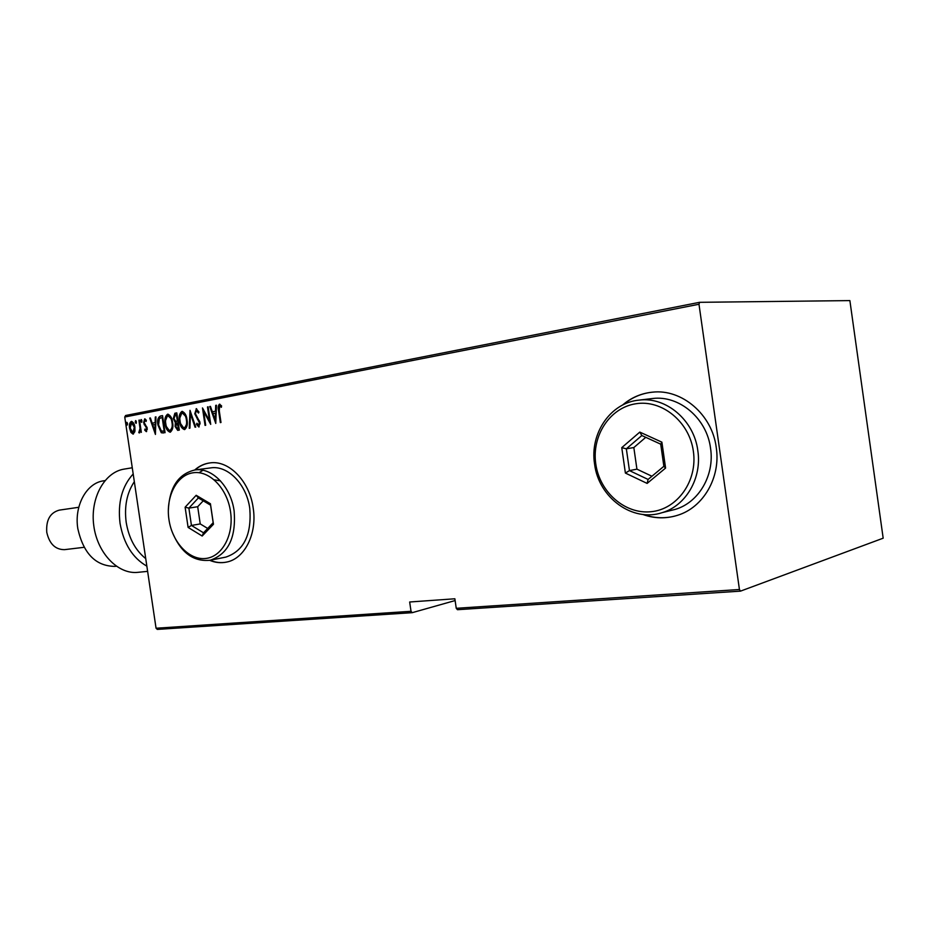 <?xml version="1.0" encoding="UTF-8"?>
<svg xmlns="http://www.w3.org/2000/svg" width="930" height="930" viewBox="0 0 930 930"><rect width="100%" height="100%" fill="white"/><g stroke="black" fill="none" stroke-linecap="round" stroke-linejoin="round"><path stroke-width="1.4" d="M220.445 480.845L214.272 479.834M209.703 560.337C215.4 562.708 221.096 563.278 226.769 562.046C244.764 558.581 257.308 533.634 253.193 508.013C249.659 481.194 228.861 459.966 209.982 462.908C204.344 463.628 199.253 465.988 194.719 469.987M210.006 462.908C204.495 463.686 199.508 466.023 195.068 469.941M642.769 514.441C654.36 518.638 665.985 518.905 677.644 515.267C703.266 507.501 720.913 477.381 716.251 447.493C712.148 414.408 681.713 388.728 652.488 392.169C641.165 393.309 631.168 397.633 622.484 405.12M651.593 392.251C640.886 393.576 631.389 397.761 623.1 404.806M124.748 417.024L125.597 415.501L699.569 302.32L698.988 304.261L124.748 417.024L156.054 628.227L411.025 611.301L412.234 612.672L455.13 600.548M412.234 612.672L157.298 629.401L156.054 628.227M411.025 611.301L409.665 602.001L454.863 598.781L456.246 608.301L739.431 589.504L740.513 591.131L883.175 538.191L849.881 300.599L699.569 302.32M740.513 591.131L457.444 609.696L456.246 608.301M698.988 304.261L739.431 589.504M134.85 431.694L133.025 434.101L130.932 432.438L129.584 428.219C128.991 425.045 129.561 422.778 131.304 421.418L131.49 421.406C133.432 422.208 134.571 424.138 134.908 427.219L134.85 431.694M139.512 420.058L141.337 432.357L140.477 430.66L139.419 432.927L138.768 432.624L140.035 428.544L138.919 420.174L139.512 420.058M146.324 431.648L144.708 430.148L144.975 429.021L146.126 430.137L146.603 428.335L143.604 422.708L144.72 418.849L146.335 420.244L146.091 421.464L144.836 420.372L144.197 422.534L147.196 428.172L146.335 431.648M160.332 416.047L162.541 415.617L165.063 432.683L161.285 432.741L157.949 425.033C157.007 420.616 157.798 417.628 160.332 416.047L162.552 415.687M176.793 412.874L179.327 430.079L177.7 430.358L175.107 426.475L175.375 422.673L173.306 418.558L174.863 413.246L176.793 412.874M190.011 410.328L195.753 427.079L195.056 427.207L190.429 413.687L189.929 428.149L189.243 428.277L190.011 410.328M207.483 406.956L208.134 406.829L210.715 424.359L203.67 411.502L205.693 425.266L205.053 425.394L202.473 407.921L209.506 420.732L207.483 406.956L208.134 406.898M219.271 410.758L220.991 422.487L220.34 422.604L218.585 410.7C217.783 407.898 218.073 405.724 219.445 404.19L221.584 405.864L221.387 407.305L219.666 406.003L219.271 410.758M215.76 423.441L209.75 406.515L210.459 406.387L212.331 411.816L215.504 411.211L215.714 405.364L216.434 405.236L215.76 423.441M196.172 408.677L198.962 412.06L198.462 413.06L196.416 410.467L195.416 413.687L200.02 422.592L198.788 426.986L196.497 424.382L196.939 423.208L198.66 425.184L199.38 422.778L194.777 413.792L196.381 408.665M187 419.721C187.883 424.208 187.081 427.498 184.617 429.567L184.407 429.59C181.559 428.428 179.909 425.638 179.467 421.22C178.595 416.756 179.397 413.49 181.885 411.432L182.152 411.409C184.931 412.629 186.546 415.396 187 419.721M172.596 422.429C173.457 426.882 172.678 430.125 170.26 432.183L170.062 432.206C167.249 431.043 165.621 428.277 165.191 423.894C164.319 419.465 165.11 416.233 167.551 414.21L167.807 414.175C170.55 415.385 172.143 418.14 172.596 422.429M155.426 434.438L149.742 418.093L150.393 417.965L152.171 423.208L155.124 422.65L155.298 417.012L155.961 416.884L155.426 434.438M141.941 420.813L141.546 422.336L140.732 421.046L141.128 419.523L141.941 420.813M136.408 421.871L136.024 423.394L135.222 422.104L135.606 420.593L136.408 421.871M127.526 423.58L127.143 425.091L126.352 423.813L126.736 422.301L127.526 423.58M643.455 514.511C653.744 518.161 664.125 518.707 674.622 516.15M210.041 560.267C215.516 562.545 220.98 563.162 226.455 562.115M218.945 407.898L219.899 404.213M221.48 406.608L220.201 406.166M215.806 422.011L210.447 406.457L209.75 406.515M215.504 411.211L212.331 411.816M216.202 411.153L216.423 405.306L215.714 405.364M215.179 420.069L215.876 420L216.132 413.013L212.924 413.548L215.179 420.069L215.435 413.083M210.494 422.859L204.368 411.432L203.67 411.502M203.705 411.49L203.391 409.328M210.168 420.674L209.506 420.732M198.846 412.281L196.416 410.467M199.125 426.882L196.497 424.382M200.124 423.813L198.66 425.184M200.031 422.72L199.38 422.778M199.845 421.697L198.567 420.627M199.264 420.558L197.323 419.07M198.032 419.012L195.695 414.815M195.428 413.734L194.777 413.792M195.358 412.432L196.625 408.7M195.742 427.091L191.127 413.618L190.429 413.687L190.499 411.757M184.803 429.521L180.734 423.848M180.106 421.162L179.467 421.22M179.92 417.803L182.443 411.409M186.453 417.082L182.501 413.176M184.768 427.765L187.244 423.069M180.095 421.104C180.467 424.661 181.827 426.905 184.163 427.823L184.326 427.8C186.384 426.161 187.07 423.51 186.372 419.849C186 416.349 184.675 414.129 182.396 413.176L182.164 413.199C180.083 414.803 179.385 417.442 180.095 421.104M185.024 427.73L184.326 427.8M187.011 419.79L186.372 419.849M178.142 430.299L176.037 427.544M175.747 426.417L175.107 426.475M175.689 424.847L176.072 422.615L175.375 422.673M176.072 422.615L174.259 419.732M173.933 418.5L173.306 418.558M173.875 417.024L175.561 413.187L174.863 413.246M175.561 413.187L176.805 412.943M176.758 421.267L178.002 421.104L177.374 421.151L176.421 414.757L175.503 414.931L173.922 418.442L175.607 421.278L177.374 421.151M178.002 428.544L179.072 428.37L178.444 428.428L177.2 422.999L175.735 426.335L177.409 428.614L178.444 428.428M178.293 428.521L177.584 428.591M178.258 422.859L177.63 422.918M177.06 414.699L176.421 414.757M170.457 432.136L166.505 426.731M165.807 423.836L165.191 423.894M165.645 420.255L168.097 414.187M171.98 419.558L168.156 415.931M170.423 430.392L172.841 426.01M165.807 423.789C166.179 427.312 167.516 429.532 169.818 430.45L169.969 430.439C172.004 428.811 172.666 426.184 171.98 422.546C171.597 419.081 170.295 416.873 168.051 415.931L167.83 415.954C165.773 417.535 165.098 420.151 165.807 423.789M170.678 430.358L169.969 430.439M172.608 422.487L171.98 422.546M163.424 432.973L161.285 432.741M161.983 432.671L159.297 428.033M158.565 424.975L157.949 425.033M158.391 421.418C158.263 418.454 159.146 416.64 161.041 415.989M163.169 431.218L164.808 430.985L164.192 431.043L162.18 417.489L159.379 418.477L158.565 424.917L161.402 431.067L164.192 431.043M162.808 417.43L162.18 417.489M155.473 432.903L154.892 431.183M155.729 424.382L152.741 424.882L152.195 423.208L155.124 422.65M150.416 418.023L149.742 418.093M155.961 416.954L155.298 417.012M152.741 424.882L154.868 431.183L155.078 424.452M155.531 431.113L154.868 431.183M146.638 431.52L144.708 430.148M147.289 429.369L146.126 430.137M147.207 428.277L146.603 428.335M147.021 427.323L146.254 427.254M146.963 427.184L144.127 424.568M144.836 424.499L144.51 423.592M144.22 422.65L143.604 422.708M144.208 421.29L145.045 418.895M146.254 420.639L145.603 420.302M141.837 422.046L140.732 421.046M141.441 420.976L141.546 419.756M141.081 430.602L140.477 430.66M139.744 432.764L138.768 432.624M139.477 432.555L139.593 431.369M140.442 430.892L139.302 431.404M140.535 430.648L140.732 428.474L140.035 428.544M139.523 420.116L138.919 420.174M136.315 423.103L135.222 422.104M135.931 422.046L136.024 420.813M133.42 434.019L130.932 432.438M131.63 432.369L130.851 430.59M130.177 428.16L129.584 428.219M130.154 425.091L131.804 421.418M134.315 424.708L131.723 422.906M133.536 432.531L135.059 430.113M130.165 428.102L132.967 432.578L134.315 427.323L131.665 422.906L130.165 428.102M133.664 432.508L132.967 432.578M134.92 427.265L134.315 427.323M127.445 424.789L126.352 423.813M127.061 423.743L127.143 422.534M134.327 481.682C126.864 492.923 124.155 506.49 126.201 522.404C128.863 538.214 135.373 550.281 145.731 558.616M146.847 566.149C132.63 558 123.702 543.725 120.04 523.311C117.61 502.7 121.981 486.25 133.188 473.963M104.939 480.612L103.521 480.845C86.571 482.984 74.028 505.676 77.829 528.705C83.456 553.617 95.802 566.172 114.867 566.382L116.297 566.231M78.771 507.292L59.288 510.128C50.115 512.674 45.942 520.068 46.767 532.32C49.406 543.876 55.323 549.653 64.519 549.653L84.084 547.305M132.269 467.767L124.236 469.092C104.532 472.033 90.001 498.131 93.779 525.648C97.301 553.199 118.122 574.612 137.919 572.334L147.626 571.357M168.958 519.603C172.166 542.062 188.999 560.313 205.495 558.488C222.049 557 234.081 534.983 230.512 511.581C227.187 488.145 209.227 470.01 192.859 472.812C176.433 475.276 165.517 497.178 168.958 519.603M168.318 510.849C169.272 487.576 178.153 473.94 194.975 469.952C212.052 467.209 230.919 486.599 234.139 511.047C236.22 537.598 228.257 553.989 210.25 560.232C192.929 562.08 180.025 552.071 171.515 530.193M225.06 557.256L225.885 557.093C243.846 550.897 251.809 534.68 249.775 508.443C246.59 484.286 227.827 465.151 210.785 467.883L194.975 469.952M202.949 470.289L199.043 472.707M210.424 503.746L213.458 524.264L202.182 536.029L188.104 527.415L185.117 507.199L196.172 495.295L210.424 503.746L210.587 505.176L198.381 497.934L188.883 508.117L191.441 525.438L203.519 532.809L213.168 522.718L210.587 505.176M203.228 500.817L197.695 506.722L200.229 523.927L191.441 525.438L188.104 527.415M200.229 523.927L207.692 528.449M197.695 506.722L188.883 508.117L185.117 507.199M196.172 495.295L198.381 497.934M203.519 532.809L202.182 536.029M213.458 524.264L213.168 522.718M595.781 463.977C599.629 492.121 625.007 514.546 651.163 511.698C677.365 509.291 697.767 480.903 693.362 451.259C689.351 421.569 661.73 399.377 635.771 403.771C609.731 407.724 591.573 435.879 595.781 463.977M697.814 450.597C702.115 478.09 685.852 505.746 662.311 512.604C632.47 522.718 598.525 497.492 594.584 464.058C589.574 433.52 610.592 402.458 639.34 400.086C666.054 396.633 694.047 420.197 697.814 450.597M669.937 510.698L675.319 509.361C698.651 502.572 714.786 475.3 710.543 448.225C706.846 418.279 679.144 395.087 652.662 398.505L651.174 398.679M661.893 442.169L665.578 468.069L647.129 483.414L625.39 473.068L621.763 447.644L639.805 432.101L661.893 442.169L660.719 444.168L641.828 435.531L626.343 448.818L629.459 470.603L648.094 479.438L663.869 466.302L660.719 444.168M645.769 437.333L633.83 447.551L636.922 469.15L629.459 470.603L625.39 473.068M636.922 469.15L651.93 476.241M633.83 447.551L626.343 448.818L621.763 447.644M639.805 432.101L641.828 435.531M648.094 479.438L647.129 483.414M665.578 468.069L663.869 466.302M219.248 410.642L218.585 410.7M177.653 421.162L176.956 421.232M164.389 431.067L163.68 431.136M146.033 426.056L145.324 426.126M140.139 424.254L139.535 424.301M196.439 410.467L197.137 410.409M184.163 427.823L184.861 427.754M182.396 413.176L183.094 413.118M177.409 428.614L178.107 428.544M176.316 421.325L177.014 421.255M169.818 430.45L170.516 430.381M168.051 415.931L168.749 415.861M132.92 432.59L133.56 432.52M131.665 422.906L132.374 422.848M210.25 560.232L225.885 557.093M662.311 512.604L675.319 509.361M639.34 400.086L652.662 398.505"/></g></svg>

